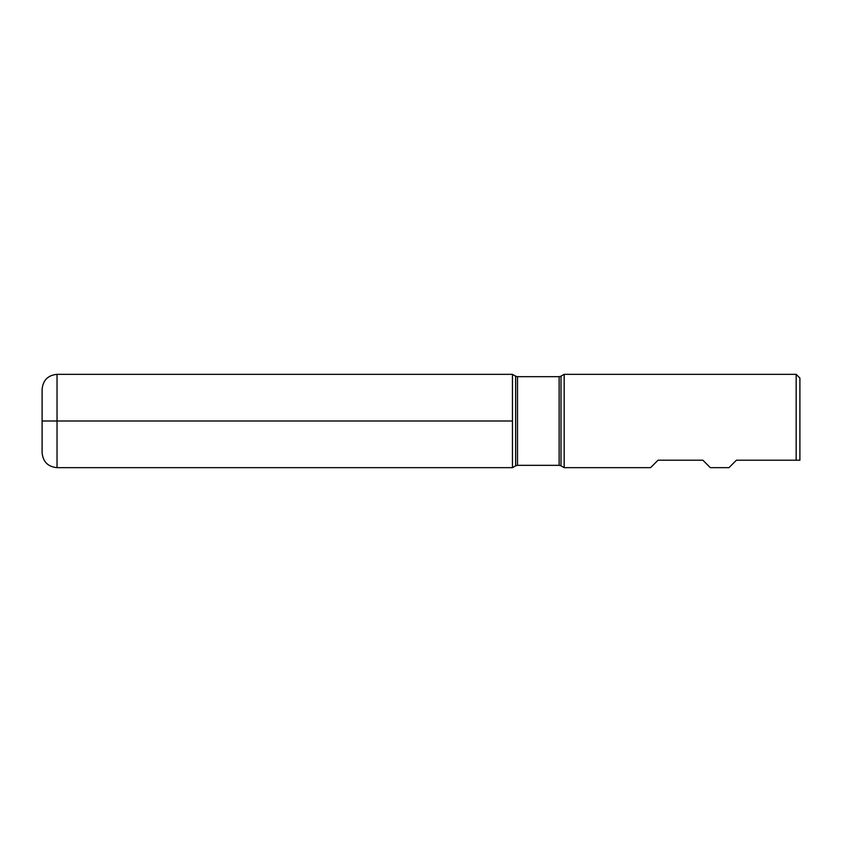 <?xml version="1.0" encoding="UTF-8"?>
<svg xmlns="http://www.w3.org/2000/svg" width="842" height="842" viewBox="0 0 842 842"><rect width="100%" height="100%" fill="white"/><g stroke="black" fill="none" stroke-linecap="round" stroke-linejoin="round"><path stroke-width="1.26" d="M796.164 374.343L799.9 378.069L799.9 460.195L736.434 460.195L728.972 467.657L710.311 467.657L702.838 460.195L658.044 460.195L650.582 467.657L564.172 467.657L564.172 374.343L796.164 374.343L796.164 460.195L799.9 460.195M512.462 467.657L512.462 374.343L512.462 467.657L515.63 465.826L515.63 376.174L512.462 374.343L57.035 374.343L57.035 421L512.462 421L42.1 421L57.035 421L57.035 467.657L512.462 467.657M57.035 467.657C47.962 466.773 42.984 461.805 42.1 452.733L42.1 389.267C42.984 380.195 47.962 375.227 57.035 374.343M559.13 376.669L517.504 376.669L517.504 465.331L559.13 465.331L559.13 376.669L560.993 376.174L560.993 465.826L564.172 467.657M560.993 376.174L564.172 374.343M559.13 465.331L560.993 465.826M515.63 465.826L517.504 465.331M517.504 376.669L515.63 376.174"/></g></svg>
